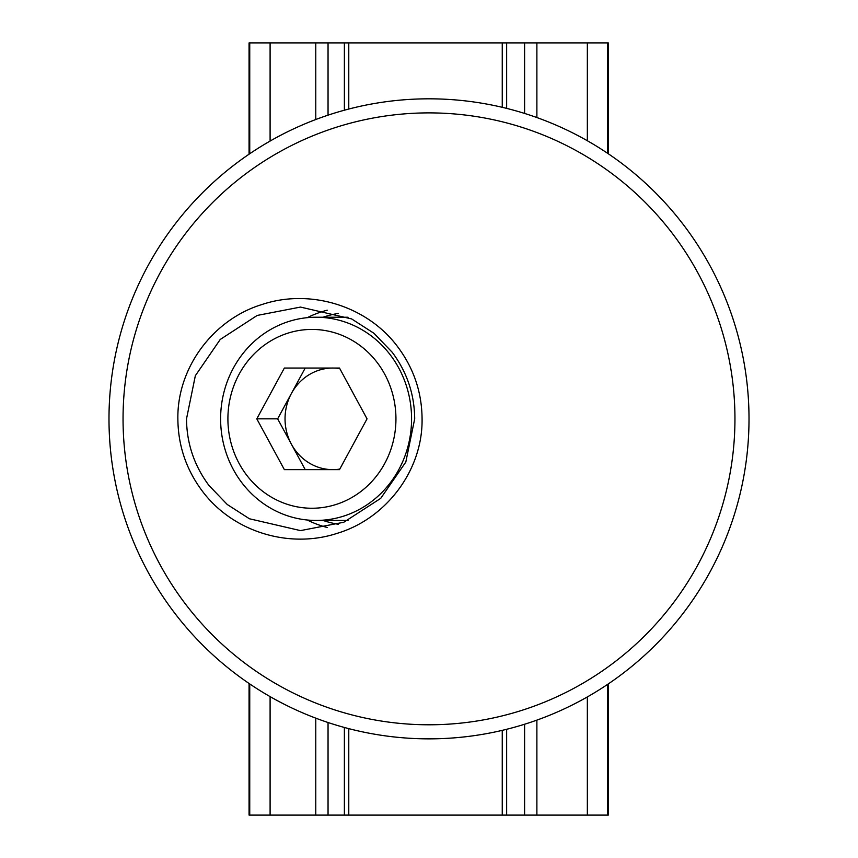 <?xml version="1.0" encoding="UTF-8"?>
<svg xmlns="http://www.w3.org/2000/svg" width="858" height="858" viewBox="0 0 858 858"><rect width="100%" height="100%" fill="white"/><g stroke="black" fill="none" stroke-linecap="round" stroke-linejoin="round"><path stroke-width="1.29" d="M208.966 485.467L227.273 504.515L249.421 518.768L300.493 530.609L343.801 522.243L380.727 498.348L405.823 462.022L414.693 418.843C414.468 394.219 406.971 372.018 392.181 352.241L373.884 333.236L351.619 318.919L300.482 307.078L257.207 315.433L220.238 339.457L195.345 375.707L186.518 418.843C186.712 443.393 194.187 465.604 208.966 485.467M422.072 418.843C422.876 470.216 386.186 518.564 337.494 533.236C289.135 549.281 232.25 531.788 201.887 490.519C186.1 469.197 178.089 445.302 177.863 418.843C177.091 367.363 213.674 319.026 262.269 304.429C310.51 288.331 367.696 306.059 397.983 347.19C413.835 368.543 421.857 392.428 422.072 418.843M108.987 418.843A320.013 320.013 0 0 0 429 738.856A320.013 320.013 0 0 0 749.013 418.843A320.013 320.013 0 0 0 429 98.82A320.013 320.013 0 0 0 108.987 418.843A320.013 320.013 0 0 1 429 98.82A320.013 320.013 0 0 1 749.013 418.843M123.048 418.843A305.952 305.952 0 0 0 429 724.785A305.952 305.952 0 0 0 734.952 418.843A305.952 305.952 0 0 0 429 112.891A305.952 305.952 0 0 0 123.048 418.843M339.489 368.039L332.775 368.039A50.804 47.737 -90 0 0 291.43 393.436A50.804 47.737 -90 0 0 291.43 444.24A50.804 47.737 -90 0 0 332.775 469.637L339.489 469.637L367.042 418.843L339.489 368.039L284.363 368.039L256.799 418.843L284.363 469.637L339.489 469.637M311.926 508.247A89.414 84.02 -90 0 0 395.946 418.843A89.414 84.02 -90 0 0 311.926 329.429A89.414 84.02 -90 0 0 227.906 418.843A89.414 84.02 -90 0 0 311.926 508.247M316.087 520.441A101.609 95.474 -90 0 0 411.572 418.843A101.609 95.474 -90 0 0 316.087 317.235A101.609 95.474 -90 0 0 220.613 418.843A101.609 95.474 -90 0 0 316.087 520.441L348.037 520.441M348.037 317.235L316.087 317.235M305.212 469.637L277.649 418.843L256.799 418.843M277.649 418.843L305.212 368.039M332.775 469.637A50.804 47.737 -90 0 0 339.779 469.09M339.779 368.586A50.804 47.737 -90 0 0 332.775 368.039M249.067 154.193L249.067 42.9L608.279 42.9L608.279 153.754M608.279 683.923L608.279 815.1L249.067 815.1L249.067 683.483M307.25 317.674A111.765 105.03 90 0 1 327.252 310.188M323.058 317.235A106.682 100.247 90 0 1 338.342 313.406M338.342 524.281A106.682 100.247 90 0 1 323.058 520.441M327.252 527.488A111.765 105.03 90 0 1 307.25 520.012M607.721 42.9L607.721 153.378M607.721 684.298L607.721 815.1M249.742 42.9L249.742 153.743M249.742 683.933L249.742 815.1M270.098 42.9L270.098 141.055M270.098 696.621L270.098 815.1M315.776 42.9L315.776 119.519M315.776 718.157L315.776 815.1M328.046 42.9L328.046 115.165M328.046 722.511L328.046 815.1M344.38 42.9L344.38 110.221M344.38 727.466L344.38 815.1M348.777 42.9L348.777 109.041M348.777 728.635L348.777 815.1M502.252 42.9L502.252 107.314M502.252 730.362L502.252 815.1M506.649 42.9L506.649 108.387M506.649 729.289L506.649 815.1M524.603 42.9L524.603 113.438M524.603 724.238L524.603 815.1M536.883 42.9L536.883 117.557M536.883 720.119L536.883 815.1M587.344 42.9L587.344 140.744M587.344 696.932L587.344 815.1"/></g></svg>
